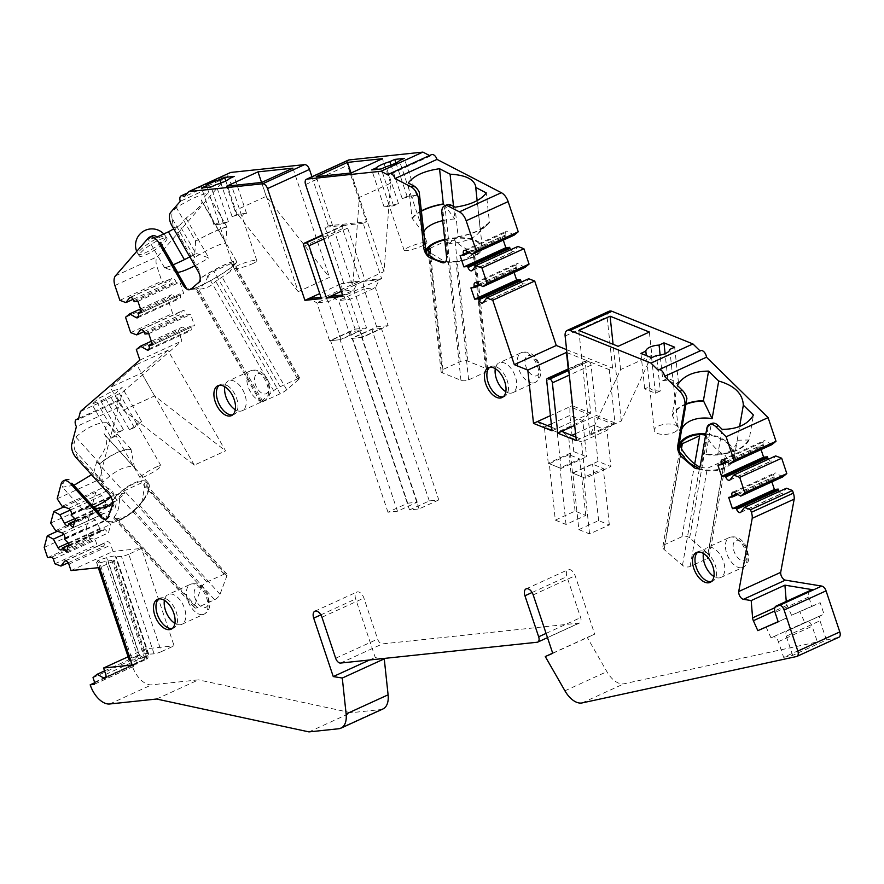 <?xml version="1.0" encoding="UTF-8"?>
<svg xmlns="http://www.w3.org/2000/svg" width="884" height="884" viewBox="0 0 884 884"><rect width="100%" height="100%" fill="white"/><g stroke="black" fill="none" stroke-linecap="round" stroke-linejoin="round"><path stroke-width="0.66" stroke-dasharray="4.42 3.31" d="M707.421 558.566A5.47 3.503 9.9 0 0 709.277 556.467A5.47 3.503 9.9 0 0 708.007 553.649L689.63 537.848A5.47 3.503 9.9 0 0 681.984 536.687L664.713 544.577A5.47 3.503 9.9 0 0 662.856 546.677A5.47 3.503 9.9 0 0 664.127 549.494L682.492 565.296A5.47 3.503 9.9 0 0 690.139 566.456L707.421 558.566L724.582 460.431L726.538 457.768L725.189 455.393C718.537 451.956 712.537 446.011 707.178 437.558C705.023 434.939 702.504 434.353 699.631 435.812M485.902 371.965A5.47 2.309 -6.1 0 0 487.769 369.954A5.47 2.309 -6.1 0 0 486.454 368.65L467.901 361.169A5.47 2.309 -6.1 0 0 460.221 361.611L442.939 369.512A5.47 2.309 -6.1 0 0 441.061 371.523A5.47 2.309 -6.1 0 0 442.387 372.827L460.94 380.297A5.47 2.309 -6.1 0 0 468.619 379.866L485.902 371.965L473.305 254.062L463.625 260.371L456.022 261.951L442.519 261.553M273.653 390.695A5.47 0.729 -29.8 0 1 280.162 386.739L297.444 378.849A5.47 0.729 -29.8 0 1 299.798 378.197A5.47 0.729 -29.8 0 1 299.168 379.037L286.714 389.8A5.47 0.729 -29.8 0 1 280.206 393.745L262.935 401.634A5.47 0.729 -29.8 0 1 260.581 402.286A5.47 0.729 -29.8 0 1 261.211 401.447L273.653 390.695L207.784 275.808L213.906 271.189L233.442 262.482L229.973 271.786L235.387 263.178A27.349 3.669 150.2 0 0 231.718 262.172A27.349 3.669 150.2 0 0 200.867 278.04L200.535 281.609A23.382 3.138 150.2 0 0 192.878 288.228L190.403 289.488M201.408 587.473A5.47 2.221 -42.1 0 1 206.845 582.048L224.127 574.147A5.47 2.221 -42.1 0 1 226.857 574.036A5.47 2.221 -42.1 0 1 226.912 575.827L220.017 594.302A5.47 2.221 -42.1 0 1 214.569 599.728L197.287 607.617A5.47 2.221 -42.1 0 1 194.557 607.739A5.47 2.221 -42.1 0 1 194.502 605.949L201.408 587.473L119.406 496.697L124.368 490.742L141.65 482.841L144.236 482.565L144.91 485.051L141.783 502.477L139.661 505.339L134.313 510.886L127.241 516.079L117.042 518.775L113.848 518.389L114.146 516.996C118.124 512.433 119.87 505.659 119.406 496.697M155.805 467.227A12.033 1.613 -29.8 0 1 160.976 465.791A12.033 1.613 -29.8 0 1 151.341 473.183A12.033 1.613 -29.8 0 1 140.092 477.769A12.033 1.613 -29.8 0 1 144.976 473.316A12.033 1.613 -29.8 0 1 155.805 467.227M252.404 263.763A12.033 1.845 -18.5 0 0 256.835 260.681A12.033 1.845 -18.5 0 0 244.835 262.758A12.033 1.845 -18.5 0 0 234.006 268.316A12.033 1.845 -18.5 0 0 243.553 267.023A12.033 1.845 -18.5 0 0 252.404 263.763M422.519 245.763A12.033 1.845 -18.5 0 0 426.961 242.68A12.033 1.845 -18.5 0 0 414.961 244.746A12.033 1.845 -18.5 0 0 404.132 250.316A12.033 1.845 -18.5 0 0 410.762 249.818A12.033 1.845 -18.5 0 0 422.519 245.763M674.072 432.387A12.033 5.072 -6.1 0 0 678.194 427.944A12.033 5.072 -6.1 0 0 665.685 424.176A12.033 5.072 -6.1 0 0 654.259 430.497A12.033 5.072 -6.1 0 0 661.497 434.32A12.033 5.072 -6.1 0 0 674.072 432.387M651.851 355.313L620.59 369.589L590.015 435.271L621.286 420.994L651.851 355.313L649.364 332.041M438.796 499.913L419.049 508.93L409.535 509.946L429.281 500.919L438.796 499.913L381.402 328.373L361.655 337.39L352.141 338.395L371.888 329.378L381.402 328.373M429.281 500.919L371.888 329.378M409.535 509.946L352.141 338.395M419.049 508.93L361.655 337.39M407.712 503.206L417.237 502.2L397.48 511.217L387.966 512.223L407.712 503.206L350.318 331.666L359.832 330.649L340.086 339.677L330.572 340.683L350.318 331.666M387.966 512.223L330.572 340.683M397.48 511.217L340.086 339.677M417.237 502.2L359.832 330.649M555.318 520.124L575.075 511.107L585.772 515.416L566.025 524.444L555.318 520.124L549.296 463.702L569.042 454.685L579.738 458.995L560.003 468.012L549.296 463.702L561.108 468.454L586.611 456.807L573.771 451.625L548.268 463.282L549.307 463.702M566.025 524.444L559.992 468.012M585.772 515.416L579.738 458.995M575.075 511.107L569.042 454.685M578.865 529.615L598.612 520.599L609.319 524.908L589.573 533.925L578.865 529.615L572.832 473.194L592.589 464.177L603.286 468.487L583.551 477.504L572.832 473.194M589.573 533.925L583.539 477.504L585.363 478.233L610.866 466.586L598.026 461.404L572.523 473.062L583.551 477.504M609.319 524.908L603.286 468.487M598.612 520.599L592.589 464.177M140.755 252.736A16.409 3.359 -32.7 0 1 159.551 239.686A16.409 3.359 -32.7 0 1 166.91 238.227A16.409 3.359 -32.7 0 1 154.91 249.929A16.409 3.359 -32.7 0 1 139.296 255.973A16.409 3.359 -32.7 0 1 140.755 252.736M177.551 272.195L164.645 267.885A41.029 5.503 150.2 0 0 171.916 265.421L155.915 237.531L148.435 239.63L150.788 236.923A10.94 6.155 65.5 0 1 152.037 235.984M171.916 265.421L174.435 264.272M181.905 260.857L184.391 259.631M157.153 236.967L155.915 237.531M127.241 516.079L120.81 519.14A27.349 11.083 137.9 0 1 105.958 519.03L107.992 518.322L109.815 516.245A23.382 9.47 -42.1 0 1 114.058 504.874L113.008 500.145L112.323 500.454M120.81 519.14A27.349 11.083 137.9 0 0 144.943 497.338A27.349 11.083 137.9 0 0 141.893 481.548A27.349 11.083 137.9 0 0 113.008 500.145M261.211 401.447L196.657 288.88L189.375 289.554A27.349 3.669 150.2 0 0 213.762 278.769A27.349 3.669 150.2 0 0 235.387 263.178M207.784 275.808C205.928 283.079 202.226 287.433 196.657 288.88C195.055 289.3 195.651 289.411 198.458 289.212C205.497 288.902 211.254 286.272 215.74 281.322L229.973 271.786M191.077 289.046L192.878 288.228L188.148 289.046A27.349 3.669 150.2 0 0 189.375 289.554M366.54 327.931L355.114 329.146L329.61 340.793L341.025 339.578L366.54 327.931L353.843 289.996L342.428 291.201L341.301 283.731L319.732 293.587M355.114 329.146L342.428 291.201L316.914 302.847L328.34 301.643L353.843 289.996L357.799 281.985L321.411 298.604M341.025 339.578L328.34 301.643L325.345 296.814L320.958 297.267M329.61 340.793L316.914 302.847L308.847 298.549M388.109 325.655L376.683 326.859L351.18 338.506L362.595 337.301L388.109 325.655L375.413 287.709L363.987 288.924L362.871 281.443L341.301 291.3M376.683 326.859L363.987 288.924L338.484 300.571L351.18 338.506M362.595 337.301L349.898 299.356L375.413 287.709L379.369 279.698L342.981 296.317M342.528 294.991L346.904 294.527L349.898 299.356L338.484 300.571L330.417 296.273M429.989 248.327L447.271 240.426L455.017 240.691C461.47 247.1 467.735 250.404 473.835 250.592L475.095 251.365L473.305 254.062M442.387 372.827L429.513 252.338L445.492 261.995M444.762 239.862A27.349 11.536 173.9 0 1 472.045 239.741A27.349 11.536 173.9 0 1 480.41 250.294A27.349 11.536 173.9 0 1 469.526 258.095A27.349 11.536 173.9 0 1 445.967 261.752L444.508 262.592M445.647 261.896L443.514 261.697M573.771 451.625L569.904 415.403L582.744 420.585L586.611 456.807M561.108 468.454L557.229 432.232L582.744 420.585L588.435 414.231L552.047 430.839M548.268 463.282L544.389 427.049L557.229 432.232L555.981 429.049L551.671 427.315M537.428 421.569L544.389 427.049L547.505 425.635M551.307 423.9L569.904 415.403L569.893 406.751L550.423 415.635M598.026 461.404L594.159 425.182L606.999 430.364L610.866 466.586M585.363 478.233L581.495 442.011L606.999 430.364L612.689 424.011L576.313 440.619M575.926 437.094L580.236 438.829L581.495 442.011L568.644 436.829L571.76 435.414M572.523 473.062L568.644 436.829L561.694 431.348M575.561 433.679L594.159 425.182L594.147 416.53L574.677 425.414M682.492 565.296L699.686 467.039L707.311 468.332L724.582 460.431M698.404 468.409A27.349 17.492 9.9 0 0 708.504 470.144A27.349 17.492 9.9 0 0 733.344 454.188A27.349 17.492 9.9 0 0 705.719 434.63M194.303 465.128L136.633 364.573L167.905 350.296L225.564 450.851L194.303 465.128L123.373 410.198L110.279 387.358L136.633 364.573M123.373 410.198L154.634 395.91L225.564 450.851M154.634 395.91L141.539 373.081L110.279 387.358M167.905 350.296L141.539 373.081M96.809 402.01L91.903 404.242L99.085 398.043L103.98 395.8A12.033 1.613 -29.8 0 1 112.279 391.325A12.033 1.613 -29.8 0 1 117.229 389.756L122.125 387.512L114.942 393.723L110.047 395.955A12.033 1.613 -29.8 0 1 96.809 402.01L116.224 435.867L111.318 438.11L91.903 404.242M139.882 360.097L181.839 340.937L178.314 330.384L182.447 327.025L188.856 330.704A3.834 2.155 -114.5 0 0 190.403 330.892A3.834 2.155 -114.5 0 0 191.032 327.179L190.69 326.152L194.491 325.743L190.723 314.472L186.911 314.87L186.568 313.842A3.834 2.155 -114.5 0 0 182.756 310.593A3.834 2.155 -114.5 0 0 182.259 311.002L178.667 315.743L172.645 313.455L167.507 298.085L171.629 294.726L178.049 298.405A3.834 2.155 -114.5 0 0 179.596 298.593A3.834 2.155 -114.5 0 0 180.225 294.88L179.883 293.853L183.684 293.444L179.916 282.162L176.104 282.571L175.761 281.543A3.834 2.155 -114.5 0 0 171.949 278.294A3.834 2.155 -114.5 0 0 171.452 278.703L167.861 283.444L161.838 281.156L156.877 266.338A10.94 6.155 65.5 0 1 157.429 256.647L222.271 182.126L180.303 201.287M80.444 411.469L122.401 392.308L181.839 340.937M298.206 291.654L234.934 210.624L266.195 196.336L329.478 277.377L298.206 291.654L261.664 182.447M234.934 210.624L226.746 186.148M266.195 196.336L261.553 182.458M292.936 168.17L329.478 277.377M352.76 285.886L384.032 271.598L390.606 183.176L359.346 197.452L352.76 285.886L316.229 176.678M359.346 197.452L351.158 172.977M384.032 271.598L351.036 172.988M390.606 183.176L382.418 158.7M620.59 369.589L618.104 346.318M590.015 435.271L578.821 330.483M621.286 420.994L613.087 344.296M184.424 259.708A41.029 5.503 150.2 0 0 195.905 253.609L179.706 225.354L173.772 228.89M179.706 225.354L185.994 218.116C197.309 209.873 202.646 204.204 202.005 201.088L201.32 200.502L207.607 193.276C200.138 194.646 189.717 199.397 176.347 207.552L173.231 211.132L170.767 212.259M164.921 267.642A40.487 5.426 150.2 0 0 173.286 264.747M164.645 267.885L148.435 239.63M189.806 256.846A40.487 5.426 150.2 0 0 196.182 253.365L208.823 257.918L185.994 218.116M194.9 265.73A28.443 3.812 150.2 0 0 208.823 257.918M660.315 390.982L655.42 393.225L644.712 388.905L649.618 386.673A12.033 5.072 -6.1 0 0 649.618 387.082A12.033 5.072 -6.1 0 0 660.315 390.982L656.525 355.467M649.618 386.673L646.292 355.556M662.856 380.628L667.751 378.385L678.459 382.706L673.564 384.938A12.033 5.072 -6.1 0 0 673.553 384.529A12.033 5.072 -6.1 0 0 662.856 380.628L660.127 355.081M673.564 384.938L669.763 349.423M398.485 203.607A12.033 1.845 161.5 0 1 388.938 204.9A12.033 1.845 161.5 0 1 388.971 204.613L384.065 206.845L393.59 205.839L398.485 203.607L386.131 166.689M388.971 204.613L377.17 169.352M402.209 198.568A12.033 1.845 161.5 0 1 411.756 197.265A12.033 1.845 161.5 0 1 411.723 197.552L416.629 195.32L407.104 196.325L402.209 198.568L391.004 165.065M411.723 197.552L399.38 160.645M218.845 222.613L213.95 224.856L223.464 223.851L228.359 221.608A12.033 1.845 161.5 0 1 218.812 222.912A12.033 1.845 161.5 0 1 218.845 222.613L207.055 187.364M232.094 216.569A12.033 1.845 161.5 0 1 241.641 215.265A12.033 1.845 161.5 0 1 241.608 215.563L246.503 213.32L236.989 214.326L232.094 216.569L220.878 183.065M241.608 215.563L229.254 178.645M228.359 221.608L216.005 184.69M111.318 438.11L118.5 431.9L123.406 429.657L103.98 395.8M123.406 429.657A12.033 1.613 150.2 0 0 115.992 435.724A12.033 1.613 150.2 0 0 116.224 435.867M129.462 429.823A12.033 1.613 150.2 0 0 136.876 423.756A12.033 1.613 150.2 0 0 136.644 423.613L141.539 421.381L134.357 427.58L129.462 429.823L110.047 395.955M136.644 423.613L117.229 389.756M521.449 282.051A3.834 2.155 -114.5 0 0 524.599 283.897A3.834 2.155 -114.5 0 0 525.096 283.488L528.687 278.747M470.896 287.908L512.864 268.747L514.09 272.416M480.145 285.024L516.676 268.338L512.864 268.747M524.919 267.465L518.51 263.786A3.834 2.155 -114.5 0 0 516.952 263.598A3.834 2.155 -114.5 0 0 516.333 267.322L516.676 268.338M510.643 249.752A3.834 2.155 -114.5 0 0 513.792 251.597A3.834 2.155 -114.5 0 0 514.289 251.189L517.88 246.448M460.089 255.609L502.057 236.448L503.283 240.117M469.338 252.725L505.869 236.039L502.057 236.448M514.112 235.166L507.703 231.486A3.834 2.155 -114.5 0 0 506.145 231.299A3.834 2.155 -114.5 0 0 505.515 235.011L505.869 236.039M477.139 200.602L480.2 229.199A28.443 12 173.9 0 1 477.537 234.105A28.443 12 173.9 0 1 448.928 243.476L445.006 206.779L443.127 212.403L441.889 212.978M445.006 206.779A10.94 6.155 65.5 0 1 446.939 204.768M445.624 261.686L447.823 256.36L443.127 212.403M425.911 254.26A28.443 12 173.9 0 1 425.613 253.001A28.443 12 173.9 0 1 425.591 252.183M444.707 239.387A28.443 12 173.9 0 1 482.189 246.956A28.443 12 173.9 0 1 445.691 262.228M442.707 220.646A28.443 12 173.9 0 1 454.873 218.989L453.525 206.425M429.536 155.529L430.409 155.982A5.47 3.083 65.5 0 1 431.514 154.634M430.409 155.982L388.441 175.154M363.125 223.287L344.727 225.232A3.282 1.845 65.5 0 1 347.655 228.105L365.158 280.405L381.645 278.659L363.125 223.287L366.418 221.785L347.545 165.385A5.47 3.083 65.5 0 1 348.44 160.07M381.645 278.659L379.369 279.698L362.871 281.443L365.158 280.405M325.058 227.321L343.589 282.692L360.086 280.946L342.583 228.647A3.282 1.845 65.5 0 1 343.125 225.464A3.282 1.845 65.5 0 1 343.456 225.365L325.058 227.321L328.351 225.807L366.418 221.785M360.086 280.946L357.799 281.985L341.301 283.731L343.589 282.692M311.93 176.745L328.351 225.807M222.271 182.126A5.47 3.083 65.5 0 1 223.122 176.678A5.47 3.083 65.5 0 1 226.216 177.596L230.691 172.446M226.216 177.596L184.248 196.756M201.32 200.502L225.818 243.233A28.443 3.812 150.2 0 0 194.546 257.509L172.026 218.237L173.01 224.834L171.772 225.398M172.026 218.237A10.94 6.155 65.5 0 1 173.231 211.132M200.171 277.598L199.497 271.023L173.01 224.834M187.198 289.587A28.443 3.812 150.2 0 0 187.253 289.742A28.443 3.812 150.2 0 0 213.829 278.891A28.443 3.812 150.2 0 0 236.614 261.432A28.443 3.812 150.2 0 0 200.469 278.117M200.867 278.04L200.193 278.349M779.224 491.526A3.834 2.155 -114.5 0 0 782.373 493.36A3.834 2.155 -114.5 0 0 782.87 492.952L786.462 488.222M728.67 497.383L770.638 478.211L771.865 481.879M737.919 494.499L774.439 477.813L770.638 478.211M782.683 476.94L776.274 473.26A3.834 2.155 -114.5 0 0 774.727 473.073A3.834 2.155 -114.5 0 0 774.097 476.785L774.439 477.813M768.417 459.227A3.834 2.155 -114.5 0 0 771.566 461.061A3.834 2.155 -114.5 0 0 772.064 460.652L775.655 455.923M717.863 465.083L759.831 445.912L761.058 449.58M727.112 462.188L763.632 445.514L759.831 445.912M771.876 444.641L765.467 440.961A3.834 2.155 -114.5 0 0 763.92 440.773A3.834 2.155 -114.5 0 0 763.29 444.486L763.632 445.514M722.173 429.37L717.819 454.254L705.929 454.509L711.322 423.69L706.802 428.431M698.327 468.454L701.587 464.785L708.04 427.867M697.951 469.017A28.443 18.188 9.9 0 0 734.295 457.227A28.443 18.188 9.9 0 0 705.841 433.933M679.089 444.674A28.443 18.188 9.9 0 0 678.249 447.426A28.443 18.188 9.9 0 0 678.382 452.177M681.84 428.928A28.443 18.188 9.9 0 0 681 431.679A28.443 18.188 9.9 0 0 680.846 432.939L686.901 398.341M705.929 454.509A28.443 18.188 9.9 0 0 721.974 454.21A28.443 18.188 9.9 0 0 737.046 441.492A28.443 18.188 9.9 0 0 737.201 440.232L739.599 426.508M700.062 350.926L658.171 370.164M609.286 369.689L588.6 361.346A3.282 1.845 65.5 0 1 591.053 365.169L596.435 415.48L614.977 422.961L609.286 369.689L612.579 368.186L607.098 316.892A8.752 4.928 65.5 0 1 609.164 311.223M614.977 422.961L612.689 424.011L594.147 416.53L596.435 415.48M568.246 368.915L572.169 405.701L590.722 413.182L585.341 362.871A3.282 1.845 65.5 0 1 586.125 360.749A3.282 1.845 65.5 0 1 587.175 360.771L568.677 369.225M590.722 413.182L588.435 414.231L569.893 406.751L572.169 405.701M119.87 300.317L161.838 281.156M133.141 299.3L167.861 283.444M134.147 301.731L176.104 282.571M137.948 301.333L179.916 282.162M141.727 312.616L183.684 293.444M141.329 311.455L179.883 293.853M140.49 308.947L171.629 294.726M125.539 317.245L167.507 298.085M130.688 332.616L172.645 313.455M143.948 331.599L178.667 315.743M144.954 334.041L186.911 314.87M148.755 333.633L190.723 314.472M152.534 344.915L194.491 325.743M152.147 343.754L190.69 326.152M151.308 341.246L182.447 327.025M136.346 349.545L178.314 330.384M57.173 498.742L99.141 479.57L118.368 407.436A5.47 3.083 65.5 0 1 118.423 400.275A5.47 3.083 65.5 0 1 120.257 400.353L122.401 392.308M120.257 400.353L78.3 419.513M118.368 407.436L76.411 426.596M65.924 479.758A10.94 6.155 65.5 0 0 63.56 482.94L62.432 487.172L73.969 485.294M93.815 507.272L82.577 509.471A41.029 16.619 137.9 0 0 113.837 495.195L93.693 472.885L91.538 474.719M93.693 472.885L96.71 461.581C106.135 449.868 108.865 440.95 104.92 434.851L104.047 434.055L107.063 422.751C98.058 422.198 87.638 426.961 75.792 437.027L74.311 442.619L71.836 443.746M112.113 499.637L110.257 493.515L77.328 457.061L75.239 451.05A10.94 6.155 65.5 0 1 74.311 442.619M105.119 519.737A28.443 11.525 137.9 0 0 105.793 520.698A28.443 11.525 137.9 0 0 134.633 510.178A28.443 11.525 137.9 0 0 148.015 482.553A28.443 11.525 137.9 0 0 112.478 500.046M112.666 503.073A28.443 11.525 137.9 0 0 125.086 492.996L96.71 461.581M134.512 467.769L130.998 449.249A41.029 16.619 137.9 0 0 99.737 463.525L103.24 482.056A28.443 11.525 137.9 0 1 134.512 467.769L104.047 434.055M103.24 482.056L75.239 451.05M62.134 506.289L104.102 487.128L99.141 479.57M71.118 515.096L113.086 495.935L113.296 495.162A3.834 2.155 -114.5 0 0 110.401 489.294L104.102 487.128M75.273 519.162L117.229 500.001L113.086 495.935M73.007 527.66L114.964 508.499L117.229 500.001M74.808 520.875L110.82 504.433L114.964 508.499M70.289 510.035L101.837 495.626L106.445 504.134A3.834 2.155 -114.5 0 0 109.793 506.311A3.834 2.155 -114.5 0 0 110.61 505.206L110.82 504.433M63.869 506.886L95.737 492.333L101.837 495.626M50.686 523.074L92.654 503.913L95.737 492.333M55.648 530.621L97.616 511.46L92.654 503.913M64.631 539.428L106.599 520.267L106.809 519.494A3.834 2.155 -114.5 0 0 103.903 513.626L97.616 511.46M68.786 543.494L110.743 524.334L106.599 520.267M66.521 551.992L108.478 532.831L110.743 524.334M68.322 545.207L104.334 528.765L108.478 532.831M63.803 534.367L95.35 519.958L99.947 528.466A3.834 2.155 -114.5 0 0 103.295 530.654A3.834 2.155 -114.5 0 0 104.124 529.538L104.334 528.765M57.383 531.218L89.251 516.665L95.35 519.958M44.2 547.406L86.168 528.245L89.251 516.665M47.626 557.66L89.593 538.5L86.168 528.245M54.93 563.793L96.897 544.621L95.361 540.014A2.188 1.227 -114.5 0 0 93.406 538.091L89.593 538.5M68.201 562.765L102.92 546.909L96.897 544.621M71.007 570.589L112.964 551.417L110.82 545.008A3.834 2.155 -114.5 0 0 107.008 541.759A3.834 2.155 -114.5 0 0 106.511 542.168L102.92 546.909M172.281 628.491A16.409 9.238 -114.5 0 0 173.595 628.082A16.409 9.238 -114.5 0 0 177.408 622.038A16.409 9.238 -114.5 0 0 167.021 599.297A16.409 9.238 -114.5 0 0 159.949 598.225A16.409 9.238 -114.5 0 0 158.788 598.954M711.288 581.628A16.409 9.238 -114.5 0 0 712.603 581.23A16.409 9.238 -114.5 0 0 716.416 575.186A16.409 9.238 -114.5 0 0 706.029 552.445A16.409 9.238 -114.5 0 0 698.968 551.373A16.409 9.238 -114.5 0 0 697.808 552.102M766.052 626.889L770.981 637.872L806.716 621.596A5.47 3.083 65.5 0 1 812.131 626.248L817.38 641.939L623.982 683.785A21.879 12.31 65.5 0 1 606.888 671.652L587.252 637.397L594.711 634.171L575.153 575.727A7.116 4 -114.5 0 0 568.081 569.694A7.116 4 -114.5 0 0 566.909 576.6L580.633 617.607A5.47 3.083 65.5 0 1 579.727 622.922A5.47 3.083 65.5 0 1 579.175 623.076L382.518 643.884A5.47 3.083 65.5 0 1 377.634 639.099L363.91 598.081A7.116 4 -114.5 0 0 356.838 592.048A7.116 4 -114.5 0 0 355.666 598.954L375.225 657.398L382.584 658.602M809.821 590.667A6.564 3.691 -114.5 0 0 808.783 597.02L811.932 606.435L791.567 615.242L799.788 611.485L804.716 622.458M791.567 615.242L787.103 605.308A5.47 3.083 65.5 0 1 786.351 602.479L786.263 601.429M129.186 660.016A10.94 1.669 -18.5 0 1 129.252 659.674L131.429 657.486L139.241 655.11A10.94 1.669 -18.5 0 1 148.291 653.817A10.94 1.669 -18.5 0 1 148.18 654.204L154.07 653.851A5.47 0.84 -18.5 0 0 161.352 651.641L128.755 554.224L141.517 548.4L112.964 551.417M128.755 554.224A5.47 0.84 161.5 0 1 121.473 556.434L115.594 556.798A10.94 1.669 161.5 0 0 115.694 556.412A10.94 1.669 161.5 0 0 106.655 557.693L98.831 560.069L96.654 562.257A10.94 1.669 161.5 0 0 96.588 562.6A10.94 1.669 161.5 0 0 105.848 561.252L113.24 560.202A5.47 0.84 161.5 0 1 114.323 560.334A5.47 0.84 161.5 0 1 112.301 561.738L99.549 567.561M132.147 664.978L144.899 659.155A5.47 0.84 -18.5 0 0 146.91 657.751A5.47 0.84 -18.5 0 0 145.838 657.608L113.24 560.202M161.352 651.641L174.104 645.817L141.517 548.4M128.103 656.801L145.562 648.834L174.104 645.817M130.6 660.359A10.94 1.669 -18.5 0 0 138.434 658.657L145.838 657.608M104.555 670.868L139.12 655.088L145.528 658.768A3.834 2.155 -114.5 0 0 147.076 658.956A3.834 2.155 -114.5 0 0 147.705 655.243L145.562 648.834M93.019 677.619L134.987 658.447L139.12 655.088M94.698 682.746L132.136 665.652L135.948 665.243A2.188 1.227 -114.5 0 0 136.169 665.188A2.188 1.227 -114.5 0 0 136.523 663.055L134.987 658.447M156.556 699.023L198.524 679.862L151.683 684.813A21.879 12.31 65.5 0 1 132.136 665.652M308.969 731.897L350.937 712.736L198.524 679.862M382.916 708.979A21.879 12.31 65.5 0 1 380.684 709.587L350.937 712.736M369.567 659.983L375.225 657.398M552.743 653.331L594.711 634.171M552.688 653.177L587.252 637.397M582.015 702.946L623.982 683.785M770.981 637.872L772.981 636.999A5.47 3.083 65.5 0 1 778.395 641.662L783.644 657.342L817.38 641.939M783.644 657.342L792.694 655.387L826.429 639.983L819.998 620.778A5.47 3.083 65.5 0 1 820.904 615.463A5.47 3.083 65.5 0 1 820.938 615.452L823.999 614.137L820.164 602.678L799.788 611.485M796.539 656.525L838.507 637.364L826.429 639.983M503.195 396.85A16.409 9.238 -114.5 0 0 504.499 396.452A16.409 9.238 -114.5 0 0 508.322 390.408A16.409 9.238 -114.5 0 0 497.935 367.667A16.409 9.238 -114.5 0 0 490.863 366.595A16.409 9.238 -114.5 0 0 489.703 367.313M566.898 352.606L587.175 360.771M566.589 349.644L612.579 368.186M232.691 414.861A16.409 9.238 -114.5 0 0 234.006 414.463A16.409 9.238 -114.5 0 0 237.818 408.419A16.409 9.238 -114.5 0 0 227.431 385.678A16.409 9.238 -114.5 0 0 220.37 384.606A16.409 9.238 -114.5 0 0 219.21 385.325M644.712 388.905L640.922 353.39M655.42 393.225L651.619 357.711M678.459 382.706L674.658 347.191M667.751 378.385L665.111 353.677M384.065 206.845L371.722 169.938M393.59 205.839L381.236 168.932M416.629 195.32L404.275 158.402M407.104 196.325L395.944 162.965M246.503 213.32L234.149 176.413M236.989 214.326L225.829 180.977M213.95 224.856L201.596 187.938M223.464 223.851L211.11 186.933M141.539 421.381L122.125 387.512M134.357 427.58L114.942 393.723M118.5 431.9L99.085 398.043M225.818 243.233L226.868 226.845L207.607 193.276M226.868 226.845A41.029 5.503 150.2 0 0 195.596 241.133L176.347 207.552M195.596 241.133L194.546 257.509M423.602 233.266L412.043 218.226L408.275 183.01M412.043 218.226A41.029 17.304 173.9 0 1 421.215 210.956M443.724 204.105L454.873 218.989M480.2 229.199L489.438 222.536L486.277 192.911M489.438 222.536A41.029 17.304 173.9 0 1 458.177 236.824L455.006 207.188M458.177 236.824L448.928 243.476M489.029 222.37A40.487 17.072 173.9 0 1 487.217 224.47A40.487 17.072 173.9 0 1 457.757 236.658M412.452 218.392A40.487 17.072 173.9 0 1 421.248 211.276M226.591 227.089A40.487 5.426 150.2 0 0 195.32 241.365M680.846 432.939L672.138 414.961L677.321 385.38M686.227 403.8A41.029 26.233 9.9 0 0 672.138 414.961M737.201 440.232L749.091 439.978L753.444 415.082M717.819 454.254A41.029 26.233 9.9 0 0 749.091 439.978M717.41 453.901A40.487 25.89 9.9 0 0 729.046 452.553A40.487 25.89 9.9 0 0 748.682 439.624M686.15 404.275A40.487 25.89 9.9 0 0 672.558 415.314M82.577 509.471L62.432 487.172M113.837 495.195L125.086 492.996M130.998 449.249L107.063 422.751M99.737 463.525L75.792 437.027M130.843 449.658A40.487 16.398 137.9 0 0 99.583 463.934M82.731 509.062A40.487 16.398 137.9 0 0 84.72 509.073A40.487 16.398 137.9 0 0 93.605 507.04M111.064 497.073A40.487 16.398 137.9 0 0 113.992 494.775M177.408 622.038L176.612 624.325L174.745 623.253A16.409 9.238 -114.5 0 0 180.148 624.778A16.409 9.238 -114.5 0 0 181.817 624.325A16.409 9.238 -114.5 0 0 183.397 605.562A16.409 9.238 -114.5 0 0 168.181 594.468A16.409 9.238 -114.5 0 0 164.369 600.512L164.767 598.402L167.021 599.297M716.416 575.186L716.007 577.296L713.764 576.401A16.409 9.238 -114.5 0 0 719.156 577.926A16.409 9.238 -114.5 0 0 720.825 577.473A16.409 9.238 -114.5 0 0 722.405 558.71A16.409 9.238 -114.5 0 0 707.189 547.616A16.409 9.238 -114.5 0 0 703.377 553.66L703.786 551.55L706.029 552.445M792.694 655.387L786.263 636.193A5.47 3.083 65.5 0 1 787.169 630.878A5.47 3.083 65.5 0 1 787.202 630.856L790.263 629.541L786.428 618.082L778.196 621.839M786.428 618.082L778.141 621.662M811.932 606.435L820.164 602.678M790.263 629.541L823.999 614.137M508.322 390.408L507.526 392.695L505.659 391.623A16.409 9.238 -114.5 0 0 511.051 393.148A16.409 9.238 -114.5 0 0 512.731 392.695A16.409 9.238 -114.5 0 0 514.311 373.932A16.409 9.238 -114.5 0 0 499.095 362.838A16.409 9.238 -114.5 0 0 495.272 368.882L496.068 366.595L497.935 367.667M237.818 408.419L237.023 410.706L235.166 409.623A16.409 9.238 -114.5 0 0 240.558 411.159A16.409 9.238 -114.5 0 0 242.227 410.706A16.409 9.238 -114.5 0 0 243.807 391.932A16.409 9.238 -114.5 0 0 228.591 380.849A16.409 9.238 -114.5 0 0 224.779 386.894L225.188 384.772L227.431 385.678M139.595 250.934A16.409 3.359 -32.7 0 1 154.368 239.929A16.409 3.359 -32.7 0 1 165.75 236.426A16.409 3.359 -32.7 0 1 164.28 239.663A16.409 3.359 -32.7 0 1 149.507 250.669A16.409 3.359 -32.7 0 1 138.136 254.172A16.409 3.359 -32.7 0 1 139.595 250.934M214.569 599.728L134.313 510.886M197.287 607.617L117.042 518.775M220.017 594.302L139.661 505.339M194.502 605.949L114.146 516.996M226.912 575.827L144.91 485.051M224.127 574.147L141.65 482.841M206.845 582.048L124.368 490.742M262.935 401.634L198.458 289.212M280.206 393.745L215.74 281.322M286.714 389.8L222.171 277.222M299.168 379.037L233.288 264.161M297.444 378.849L231.188 263.299M280.162 386.739L213.906 271.189M442.939 369.512L430.508 253.233M460.221 361.611L447.271 240.426M467.901 361.169L455.017 240.691M486.454 368.65L473.835 250.592M468.619 379.866L456.022 261.951M460.94 380.297L448.321 262.239M664.127 549.494L681.674 449.205M664.713 544.577L681.454 448.873M681.984 536.687L694.702 463.989M689.63 537.848L707.178 437.558M708.007 553.649L725.189 455.393M690.139 566.456L707.311 468.332M115.472 275.819L157.429 256.647M150.788 236.923L148.324 238.05M483.139 302.648L525.096 283.488M478.995 284.361L516.333 267.322M476.542 282.957L518.51 263.786M472.332 270.349L514.289 251.189M468.188 252.062L505.515 235.011M465.735 250.658L507.703 231.486M447.823 256.36L446.586 256.924M305.577 184.557L347.545 165.385M347.655 228.105L323.798 239M344.727 225.232L322.572 235.354M343.456 225.365L322.45 234.967M342.583 228.647L303.908 246.304M199.497 271.023L198.259 271.587M200.535 281.609L198.734 282.427M740.903 512.123L782.87 492.952M736.77 493.836L774.097 476.785M734.317 492.421L776.274 473.26M730.096 479.824L772.064 460.652M725.963 461.536L763.29 444.486M723.51 460.122L765.467 440.961M701.587 464.785L700.338 465.349M565.13 336.053L607.098 316.892M591.053 365.169L569.307 375.103M588.6 361.346L568.799 370.385M585.341 362.871L546.677 380.529M114.92 285.499L156.877 266.338M130.622 297.356L171.452 278.703M133.804 300.715L175.761 281.543M138.258 314.041L180.225 294.88M138.501 316.461L178.049 298.405M141.429 329.655L182.259 311.002M144.611 333.014L186.568 313.842M149.065 346.34L191.032 327.179M149.308 348.76L188.856 330.704M63.56 482.94L61.084 484.067M77.328 457.061L76.09 457.625M110.257 493.515L109.019 494.079M114.058 504.874L112.268 505.703M109.815 516.245L108.014 517.063M68.433 508.466L110.401 489.294M71.328 514.322L113.296 495.162M68.654 524.367L110.61 505.206M74.72 518.621L106.445 504.134M61.946 532.798L103.903 513.626M64.841 538.665L106.809 519.494M62.167 548.699L104.124 529.538M68.234 542.953L99.947 528.466M51.438 557.263L93.406 538.091M53.394 559.174L95.361 540.014M65.681 560.821L106.511 542.168M68.853 564.18L110.82 545.008M787.103 605.308L774.671 610.988M786.351 602.479L774.76 607.761M144.899 659.155L112.301 561.738M105.737 674.404L147.705 655.243M105.981 676.824L145.528 658.768M94.566 682.227L136.523 663.055M94.4 684.227L135.948 665.243M109.727 703.984L151.683 684.813M338.727 728.747L380.684 709.587M320.859 614.855L355.666 598.954M321.953 617.253L363.91 598.081M335.666 658.26L377.634 639.099M340.561 663.055L382.518 643.884M537.207 642.237L579.175 623.076M546.069 633.397L580.633 617.607M532.102 592.501L566.909 576.6M533.196 594.899L575.153 575.727M564.931 690.813L606.888 671.652M772.981 636.999L806.716 621.596M778.395 641.662L812.131 626.248M808.783 597.02L775.047 612.424M154.07 653.851L121.473 556.434M148.799 654.414L116.202 556.997M148.18 654.204L115.594 556.798M139.241 655.11L106.655 557.693M131.429 657.486L98.831 560.069M130.268 658.016L97.671 560.611M129.252 659.674L96.654 562.257M138.434 658.657L105.848 561.252M140.567 658.171L107.981 560.754M786.263 636.193L819.998 620.778M787.202 630.856L820.938 615.452M202.359 614.634A16.409 9.238 -114.5 0 0 204.038 614.181A16.409 9.238 -114.5 0 0 205.618 595.418A16.409 9.238 -114.5 0 0 190.403 584.324A16.409 9.238 -114.5 0 0 188.226 601.684A16.409 9.238 -114.5 0 0 202.359 614.634M741.378 567.782A16.409 9.238 -114.5 0 0 743.046 567.329A16.409 9.238 -114.5 0 0 744.626 548.555A16.409 9.238 -114.5 0 0 729.411 537.472A16.409 9.238 -114.5 0 0 727.234 554.832A16.409 9.238 -114.5 0 0 741.378 567.782M533.273 382.993A16.409 9.238 -114.5 0 0 534.942 382.551A16.409 9.238 -114.5 0 0 536.522 363.777A16.409 9.238 -114.5 0 0 521.306 352.683A16.409 9.238 -114.5 0 0 519.129 370.053A16.409 9.238 -114.5 0 0 533.273 382.993M262.78 401.004A16.409 9.238 -114.5 0 0 264.449 400.551A16.409 9.238 -114.5 0 0 266.029 381.789A16.409 9.238 -114.5 0 0 250.813 370.694A16.409 9.238 -114.5 0 0 248.636 388.054A16.409 9.238 -114.5 0 0 262.78 401.004M204.757 607.628A10.94 6.155 -114.5 0 0 205.11 591.661A10.94 6.155 -114.5 0 0 194.126 592.832A10.94 6.155 -114.5 0 0 204.757 607.628M743.775 560.776A10.94 6.155 -114.5 0 0 744.118 544.809A10.94 6.155 -114.5 0 0 733.134 545.969A10.94 6.155 -114.5 0 0 743.775 560.776M535.671 375.987A10.94 6.155 -114.5 0 0 536.013 360.031A10.94 6.155 -114.5 0 0 525.03 361.191A10.94 6.155 -114.5 0 0 535.671 375.987M265.178 393.999A10.94 6.155 -114.5 0 0 265.52 378.043A10.94 6.155 -114.5 0 0 254.537 379.203A10.94 6.155 -114.5 0 0 265.178 393.999M166.91 238.227L165.75 236.426A16.409 16.409 0 0 0 163.783 233.94M139.296 255.973L138.136 254.172A16.409 16.409 0 0 1 136.711 251.41M194.557 607.739L113.848 518.389M226.857 574.036L144.236 482.565M141.816 502.499L144.943 497.338M260.581 402.286L195.74 289.234M299.798 378.197L233.442 262.482M441.061 371.523L428.088 250.117M487.769 369.954L475.095 251.365M463.625 260.371L469.526 258.095M662.856 546.677L680.547 445.536M709.277 556.467L726.538 457.768M678.194 427.944L673.553 384.529M654.259 430.497L649.618 387.082M426.961 242.68L411.756 197.265M404.132 250.316L388.938 204.9M256.835 260.681L241.641 215.265M234.006 268.316L218.812 222.912M160.976 465.791L136.876 423.756M140.092 477.769L115.992 435.724M482.631 303.057L524.599 283.897M474.995 282.769L516.952 263.598M471.824 270.758L513.792 251.597M464.188 250.459L506.145 231.299M482.189 246.956L475.714 186.325M425.613 253.001L419.756 198.182M343.125 225.464L322.428 234.912M223.122 176.678L187.596 192.911M236.614 261.432L202.005 201.088M187.253 289.742L186.447 288.328M740.405 512.532L782.373 493.36M732.759 492.233L774.727 473.073M729.598 480.233L771.566 461.061M721.952 459.934L763.92 440.773M734.295 457.227L737.046 441.492M678.249 447.426L681 431.679M586.125 360.749L568.622 368.738M129.992 297.466L171.949 278.294M137.628 317.754L179.596 298.593M140.799 329.765L182.756 310.593M148.435 350.064L190.403 330.892M118.423 400.275L78.577 418.475M148.015 482.553L104.92 434.851M105.793 520.698L103.096 517.715M107.992 518.311L106.29 519.085M67.825 525.483L109.793 506.311M61.339 549.815L103.295 530.654M65.051 560.931L107.008 541.759M159.949 598.225L157.485 599.352M173.595 628.082L171.12 629.209M698.968 551.373L696.493 552.5M712.603 581.23L710.128 582.357M105.108 678.127L147.076 658.956M94.201 684.349L136.169 665.188M314.87 611.22L356.838 592.048M547.494 637.64L579.727 622.922M526.113 588.866L568.081 569.694M490.863 366.595L488.399 367.722M504.499 396.452L502.035 397.579M220.37 384.606L217.895 385.733M234.006 414.463L231.531 415.591M477.537 234.105L487.217 224.47M721.974 454.21L729.046 452.553M98.654 508.411L84.72 509.073M148.158 654.326L115.561 556.909M148.291 653.817L115.694 556.412M98.29 567.694L96.588 562.6M146.91 657.751L114.323 560.334M787.169 630.878L820.904 615.463M181.817 624.325L204.038 614.181C207.607 612.391 209.552 609.142 209.873 604.446L207.674 594.17C203.154 585.517 197.397 582.247 190.403 584.324L168.181 594.468M720.825 577.473L743.046 567.329C746.615 565.528 748.56 562.29 748.881 557.594L746.682 547.307C742.173 538.665 736.405 535.384 729.411 537.472L707.189 547.616M512.731 392.695L534.942 382.551C538.522 380.75 540.467 377.512 540.787 372.816L538.577 362.528C534.069 353.887 528.312 350.605 521.306 352.683L499.095 362.838M242.227 410.706L264.449 400.551C268.018 398.761 269.963 395.513 270.283 390.827L268.084 380.54C263.576 371.899 257.808 368.617 250.813 370.694L228.591 380.849"/><path stroke-width="1.33" d="M229.862 416.044A16.409 9.238 -114.5 0 0 231.531 415.591A16.409 9.238 -114.5 0 0 233.111 396.828A16.409 9.238 -114.5 0 0 217.895 385.733A16.409 9.238 -114.5 0 0 215.718 403.093A16.409 9.238 -114.5 0 0 229.862 416.044M500.355 398.032A16.409 9.238 -114.5 0 0 502.035 397.579A16.409 9.238 -114.5 0 0 503.615 378.816A16.409 9.238 -114.5 0 0 488.399 367.722A16.409 9.238 -114.5 0 0 486.222 385.081A16.409 9.238 -114.5 0 0 500.355 398.032M708.46 582.81A16.409 9.238 -114.5 0 0 710.128 582.357A16.409 9.238 -114.5 0 0 711.708 563.594A16.409 9.238 -114.5 0 0 696.493 552.5A16.409 9.238 -114.5 0 0 694.316 569.86A16.409 9.238 -114.5 0 0 708.46 582.81M169.452 629.662A16.409 9.238 -114.5 0 0 171.12 629.209A16.409 9.238 -114.5 0 0 172.7 610.446A16.409 9.238 -114.5 0 0 157.485 599.352A16.409 9.238 -114.5 0 0 155.308 616.712A16.409 9.238 -114.5 0 0 169.452 629.662M786.263 601.429L784.915 585.164L812.949 589.75L779.787 605.253A5.47 3.083 65.5 0 1 784.097 610.015L797.832 651.088A5.47 3.083 65.5 0 1 796.937 656.403A5.47 3.083 65.5 0 1 796.539 656.525L582.015 702.946A21.879 12.31 -114.5 0 1 564.931 690.813L545.284 656.558L552.743 653.331L533.196 594.899A7.116 4 -114.5 0 0 526.113 588.866A7.116 4 -114.5 0 0 524.941 595.772L538.665 636.778A5.47 3.083 65.5 0 1 537.77 642.093A5.47 3.083 65.5 0 1 537.207 642.237L340.561 663.055A5.47 3.083 65.5 0 1 335.666 658.26L321.953 617.253A7.116 4 -114.5 0 0 314.87 611.22A7.116 4 -114.5 0 0 313.698 618.126L333.257 676.569L342.285 678.039L346.13 713.996A21.879 12.31 65.5 0 1 340.959 728.151A21.879 12.31 65.5 0 1 338.727 728.747L308.969 731.897L156.556 699.023L109.727 703.984A21.879 12.31 65.5 0 1 90.179 684.813L93.98 684.415A2.188 1.227 -114.5 0 0 94.201 684.349A2.188 1.227 -114.5 0 0 94.566 682.227L93.019 677.619L97.152 674.26L103.561 677.94A3.834 2.155 -114.5 0 0 105.108 678.127A3.834 2.155 -114.5 0 0 105.737 674.404L103.594 667.995L132.147 664.978L99.549 567.561L71.007 570.589L68.853 564.18A3.834 2.155 -114.5 0 0 65.051 560.931A3.834 2.155 -114.5 0 0 64.543 561.34L60.952 566.08L54.93 563.793L53.394 559.174A2.188 1.227 -114.5 0 0 51.438 557.263L47.626 557.66L44.2 547.406L47.283 535.826L53.383 539.118L57.99 547.638A3.834 2.155 -114.5 0 0 61.339 549.815A3.834 2.155 -114.5 0 0 62.167 548.699L62.366 547.936L66.521 551.992L68.786 543.494L64.631 539.428L64.841 538.665A3.834 2.155 -114.5 0 0 61.946 532.798L55.648 530.621L50.686 523.074L53.78 511.493L59.869 514.786L64.477 523.295A3.834 2.155 -114.5 0 0 67.825 525.483A3.834 2.155 -114.5 0 0 68.654 524.367L68.853 523.593L73.007 527.66L75.273 519.162L71.118 515.096L71.328 514.322A3.834 2.155 -114.5 0 0 68.433 508.466L62.134 506.289L57.173 498.742L61.084 484.067A10.94 6.155 -114.5 0 1 63.449 480.885A10.94 6.155 -114.5 0 1 70.654 483.736L100.533 516.808A8.752 4.928 -114.5 0 0 104.754 519.339L105.273 519.339A8.752 4.928 -114.5 0 0 106.29 519.085A8.752 4.928 -114.5 0 0 108.014 517.063L112.268 505.703A8.752 4.928 -114.5 0 0 112.323 500.454L112.113 499.637A8.752 4.928 -114.5 0 0 109.019 494.079L76.09 457.625A10.94 6.155 -114.5 0 1 71.836 443.746L76.411 426.596A5.47 3.083 -114.5 0 1 76.466 419.436A5.47 3.083 -114.5 0 1 78.3 419.513L80.444 411.469L139.882 360.097L136.346 349.545L140.479 346.185L146.888 349.865A3.834 2.155 -114.5 0 0 148.435 350.064A3.834 2.155 -114.5 0 0 149.065 346.34L148.722 345.312L152.534 344.915L148.755 333.633L144.954 334.041L144.611 333.014A3.834 2.155 -114.5 0 0 140.799 329.765A3.834 2.155 -114.5 0 0 140.291 330.174L136.7 334.903L130.688 332.616L125.539 317.245L129.672 313.886L136.081 317.566A3.834 2.155 -114.5 0 0 137.628 317.754A3.834 2.155 -114.5 0 0 138.258 314.041L137.915 313.013L141.727 312.616L137.948 301.333L134.147 301.731L133.804 300.715A3.834 2.155 -114.5 0 0 129.992 297.466A3.834 2.155 -114.5 0 0 129.484 297.875L125.893 302.604L119.87 300.317L114.92 285.499A10.94 6.155 65.5 0 1 115.472 275.819L148.324 238.05A10.94 6.155 -114.5 0 1 149.573 237.111A10.94 6.155 -114.5 0 1 158.899 242.923L182.933 284.836A8.752 4.928 -114.5 0 0 186.9 289.068L160.148 242.36L177.551 272.195A28.443 3.812 150.2 0 0 194.9 265.73M779.213 605.153A6.564 3.691 -114.5 0 0 777.887 605.297L776.163 606.037A6.564 3.691 -114.5 0 0 776.13 606.059A6.564 3.691 -114.5 0 0 775.047 612.424L778.196 621.839L757.82 630.646L753.367 620.712A5.47 3.083 65.5 0 1 752.604 617.883L751.179 600.567L743.444 599.308L785.401 580.136L821.744 586.081A5.47 3.083 65.5 0 1 826.054 590.855L839.8 631.927A5.47 3.083 65.5 0 1 838.905 637.242L796.937 656.403M711.322 423.69A10.94 6.155 65.5 0 1 711.786 423.425A10.94 6.155 65.5 0 1 718.394 425.657L715.918 426.784L726.129 436.784L734.04 460.442L729.919 463.802L723.51 460.122A3.834 2.155 -114.5 0 0 721.952 459.934A3.834 2.155 -114.5 0 0 721.322 463.658L721.664 464.675L717.863 465.083L721.631 476.365L725.444 475.957L725.786 476.984A3.834 2.155 -114.5 0 0 729.598 480.233A3.834 2.155 -114.5 0 0 730.096 479.824L733.687 475.084L739.709 477.371L744.847 492.742L740.726 496.101L734.317 492.421A3.834 2.155 -114.5 0 0 732.759 492.233A3.834 2.155 -114.5 0 0 732.129 495.957L732.471 496.974L728.67 497.383L732.449 508.665L736.25 508.256L736.593 509.283A3.834 2.155 -114.5 0 0 740.405 512.532A3.834 2.155 -114.5 0 0 740.903 512.123L744.494 507.383L750.516 509.67L751.4 512.3A10.94 6.155 65.5 0 1 752.218 518.311L738.715 591.529A5.47 3.083 -114.5 0 0 743.444 599.308M715.918 426.784A10.94 6.155 -114.5 0 0 709.322 424.552A10.94 6.155 -114.5 0 0 706.802 428.431L700.338 465.349A8.752 4.928 -114.5 0 1 698.327 468.454A8.752 4.928 -114.5 0 1 698.04 468.564L697.553 468.675A8.752 4.928 -114.5 0 1 693.531 467.117L682.227 457.393A8.752 4.928 -114.5 0 1 678.779 452.52L678.967 445.337L686.901 398.341A10.94 6.155 65.5 0 0 682.315 390.286L679.84 391.413A10.94 6.155 -114.5 0 1 684.846 405.215L677.73 445.901A8.752 4.928 -114.5 0 0 678.459 451.724M700.139 351.003A5.47 3.083 65.5 0 1 700.625 350.672A5.47 3.083 65.5 0 1 704.239 352.119A5.47 3.083 65.5 0 1 706.471 357.213L664.514 376.374L679.84 391.413M664.514 376.374A5.47 3.083 -114.5 0 0 662.282 371.291A5.47 3.083 -114.5 0 0 658.657 369.844A5.47 3.083 -114.5 0 0 658.171 370.164L650.978 363.103L692.934 343.942L700.062 350.926M477.139 200.602L475.736 187.452L486.277 192.911C480.797 200.226 470.365 204.989 455.006 207.188L451.061 205.143L448.597 206.27L459.393 211.862A10.94 6.155 65.5 0 1 466.166 220.768L476.277 250.979L472.144 254.338L465.735 250.658A3.834 2.155 -114.5 0 0 464.188 250.459A3.834 2.155 -114.5 0 0 463.559 254.183L463.901 255.211L460.089 255.609L463.868 266.891L467.669 266.482L468.012 267.509A3.834 2.155 -114.5 0 0 471.824 270.758A3.834 2.155 -114.5 0 0 472.332 270.349L475.923 265.609L481.935 267.907L487.084 283.278L482.951 286.637L476.542 282.957A3.834 2.155 -114.5 0 0 474.995 282.769A3.834 2.155 -114.5 0 0 474.365 286.482L474.708 287.51L470.896 287.908L474.675 299.19L478.476 298.792L478.819 299.809A3.834 2.155 -114.5 0 0 482.631 303.057A3.834 2.155 -114.5 0 0 483.139 302.648L486.73 297.919L492.753 300.206L514.311 364.65L527.803 370.098L533.505 423.37L552.047 430.839L546.677 380.529A3.282 1.845 65.5 0 1 547.45 378.407A3.282 1.845 65.5 0 1 548.5 378.44L549.925 379.015A3.282 1.845 65.5 0 1 552.378 382.838L557.76 433.149L576.313 440.619L565.13 336.053A8.752 4.928 65.5 0 1 567.196 330.395A8.752 4.928 65.5 0 1 569.992 330.461L650.978 363.103M448.597 206.27A10.94 6.155 -114.5 0 0 444.475 205.895A10.94 6.155 -114.5 0 0 441.889 212.978L446.586 256.924A8.752 4.928 -114.5 0 1 445.624 261.686L445.282 262.073A8.752 4.928 -114.5 0 1 444.508 262.592A8.752 4.928 -114.5 0 1 441.724 262.515L430.309 257.918A8.752 4.928 -114.5 0 1 426.32 254.426L419.204 192.071L423.602 233.266A28.443 12 173.9 0 1 442.707 220.646M424.994 247.155L423.756 247.73A8.752 4.928 -114.5 0 0 425.856 253.719M423.756 247.73L418.574 199.287A10.94 6.155 -114.5 0 0 411.016 186.833L395.037 178.568A5.47 3.083 -114.5 0 0 389.557 173.794A5.47 3.083 -114.5 0 0 388.441 175.154L380.938 171.264L422.906 152.103L429.536 155.529M187.596 192.911L181.165 195.85A5.47 3.083 -114.5 0 1 184.248 196.756L188.723 191.607L262.625 183.795A5.47 3.083 65.5 0 1 267.52 188.579L304.914 300.35L321.411 298.604L303.908 246.304A3.282 1.845 65.5 0 1 304.45 243.122A3.282 1.845 65.5 0 1 304.781 243.034L306.052 242.901A3.282 1.845 65.5 0 1 308.98 245.774L326.483 298.063L342.981 296.317L305.577 184.557A5.47 3.083 65.5 0 1 306.483 179.242A5.47 3.083 65.5 0 1 307.035 179.087L380.938 171.264M181.165 195.85A5.47 3.083 -114.5 0 0 180.303 201.287L170.767 212.259A10.94 6.155 -114.5 0 0 171.772 225.398L198.259 271.587A8.752 4.928 -114.5 0 1 200.171 277.598L200.193 278.349A8.752 4.928 -114.5 0 1 198.734 282.427L191.077 289.046A8.752 4.928 -114.5 0 1 190.403 289.488A8.752 4.928 -114.5 0 1 187.463 289.355L186.9 289.068M189.806 256.846A40.487 5.426 150.2 0 1 181.905 260.857L174.435 264.272A40.487 5.426 150.2 0 1 173.286 264.747M184.391 259.631L168.435 231.807L157.153 236.967M319.732 293.587L308.847 298.549L320.958 297.267M341.301 291.3L326.483 298.063M429.513 252.338L428.088 250.117L429.989 248.327L430.508 253.233M441.724 262.515L443.514 261.697A23.382 9.857 173.9 0 1 442.519 261.553A23.382 9.857 173.9 0 1 432.099 257.1L426.994 254.117A27.349 11.536 173.9 0 1 444.762 239.862M547.505 425.635L551.307 423.9M550.423 415.635L537.428 421.569L551.671 427.315M571.76 435.414L575.561 433.679M574.677 425.414L557.76 433.149M694.702 463.989L699.631 435.812L682.349 443.702L680.547 445.536L681.674 449.205C687.023 457.658 693.023 463.603 699.686 467.039M705.719 434.63A27.349 17.492 9.9 0 0 679.453 452.21L684.017 456.575A23.382 14.951 9.9 0 0 695.332 466.299L693.531 467.117M695.332 466.299L698.238 468.365A27.349 17.492 9.9 0 0 698.404 468.409M261.664 182.447L226.746 186.148L258.006 171.861L292.936 168.17L261.664 182.447M261.553 182.458L258.006 171.861M206.491 185.706L201.596 187.938L211.11 186.933L216.005 184.69A12.033 1.845 -18.5 0 0 229.254 178.645L234.149 176.413L224.635 177.419L219.74 179.651A12.033 1.845 -18.5 0 0 206.491 185.706L207.055 187.364M188.723 191.607L230.691 172.446L304.593 164.623A5.47 3.083 65.5 0 1 309.477 169.419L311.93 176.745M351.158 172.977L316.229 176.678L347.489 162.391L382.418 158.7L351.158 172.977M351.036 172.988L347.489 162.391M381.236 168.932L386.131 166.689A12.033 1.845 -18.5 0 0 394.971 163.429A12.033 1.845 -18.5 0 0 399.38 160.645L404.275 158.402L394.761 159.407L389.855 161.65A12.033 1.845 -18.5 0 0 376.617 167.695L371.722 169.938L381.236 168.932M306.483 179.242L348.44 160.07A5.47 3.083 65.5 0 1 349.003 159.927L422.906 152.103M618.104 346.318L578.821 330.483L610.082 316.196L649.364 332.041L618.104 346.318M613.087 344.296L610.082 316.196M656.525 355.467A12.033 5.072 -6.1 0 0 665.641 353.456A12.033 5.072 -6.1 0 0 669.763 349.423L674.658 347.191L663.961 342.87L659.066 345.114A12.033 5.072 -6.1 0 0 645.817 351.158L640.922 353.39L651.619 357.711L656.525 355.467M567.196 330.395L609.164 311.223A8.752 4.928 65.5 0 1 611.96 311.301L692.934 343.942M173.772 228.89L168.435 231.807M646.292 355.556L645.817 351.158M660.127 355.081L659.066 345.114M377.17 169.352L376.617 167.695M391.004 165.065L389.855 161.65M220.878 183.065L219.74 179.651M486.73 297.919L528.687 278.747L534.709 281.035L556.279 345.489L566.589 349.644M492.753 300.206L534.709 281.035M478.476 298.792L520.444 279.62L520.787 280.648A3.834 2.155 -114.5 0 0 521.449 282.051M474.675 299.19L516.643 280.029L520.444 279.62M514.09 272.416L516.643 280.029M474.708 287.51L480.145 285.024M482.951 286.637L524.919 267.465L529.052 264.106L487.084 283.278M481.935 267.907L523.903 248.736L529.052 264.106M475.923 265.609L517.88 246.448L523.903 248.736M467.669 266.482L509.637 247.321L509.98 248.349A3.834 2.155 -114.5 0 0 510.643 249.752M463.868 266.891L505.836 247.719L509.637 247.321M503.283 240.117L505.836 247.719M463.901 255.211L469.338 252.725M472.144 254.338L514.112 235.166L518.245 231.807L476.277 250.979M389.557 173.794L431.514 154.634A5.47 3.083 65.5 0 1 437.005 159.396L501.361 192.701A10.94 6.155 65.5 0 1 508.134 201.607L518.245 231.807M437.005 159.396L395.037 178.568M419.204 192.071A10.94 6.155 65.5 0 0 413.48 185.706L408.275 183.01C413.756 175.695 424.176 170.932 439.547 168.722L450.078 174.181C465.194 174.988 473.747 179.032 475.714 186.325L475.736 187.452M444.475 205.895L446.939 204.768A10.94 6.155 65.5 0 1 451.061 205.143M425.591 252.183A28.443 12 173.9 0 1 444.707 239.387M453.525 206.425L450.078 174.181M426.994 254.117L426.32 254.426M342.528 294.991L330.417 296.273M308.847 298.549L304.914 300.35M188.148 289.046L187.463 289.355M149.573 237.111L152.037 235.984A10.94 6.155 65.5 0 1 157.485 237.21M750.516 509.67L792.484 490.509L793.357 493.139A10.94 6.155 65.5 0 1 794.186 499.14L780.683 572.368A5.47 3.083 -114.5 0 0 785.401 580.136M752.218 518.311L794.186 499.14M744.494 507.383L786.462 488.222L792.484 490.509M736.25 508.256L778.218 489.095L778.561 490.112A3.834 2.155 -114.5 0 0 779.224 491.526M732.449 508.665L774.406 489.493L778.218 489.095M771.865 481.879L774.406 489.493M732.471 496.974L737.919 494.499M740.726 496.101L782.683 476.94L786.815 473.581L744.847 492.742M739.709 477.371L781.677 458.21L786.815 473.581M733.687 475.084L775.655 455.923L781.677 458.21M725.444 475.957L767.411 456.796L767.754 457.813A3.834 2.155 -114.5 0 0 768.417 459.227M721.631 476.365L763.599 457.194L767.411 456.796M761.058 449.58L763.599 457.194M721.664 464.675L727.112 462.188M729.919 463.802L771.876 444.641L776.008 441.282L734.04 460.442M726.129 436.784L768.097 417.624L776.008 441.282M718.394 425.657L722.173 429.37C737.344 429.259 747.765 424.497 753.444 415.082L743.334 405.17C742.715 393.645 734.505 385.601 718.703 381.026L708.581 371.103C693.421 371.214 682.989 375.976 677.321 385.38L682.315 390.286M706.471 357.213L768.097 417.624M705.841 433.933A28.443 18.188 9.9 0 0 679.089 444.674M708.581 371.103L703.41 400.684L712.117 418.662A28.443 18.188 9.9 0 0 681.84 428.928M712.117 418.662L718.703 381.026M739.599 426.508L743.334 405.17M698.238 468.365L697.553 468.675M679.453 452.21L678.779 452.52M575.926 437.094L561.694 431.348M537.428 421.569L533.505 423.37M527.803 370.098L566.478 352.429L568.246 368.915M125.893 302.604L133.141 299.3M137.915 313.013L141.329 311.455M129.672 313.886L140.49 308.947M136.7 334.903L143.948 331.599M148.722 345.312L152.147 343.754M140.479 346.185L151.308 341.246M91.538 474.719L73.969 485.294M104.754 519.339L103.096 517.715M100.533 516.808L101.77 516.245L71.891 483.172L70.654 483.736M112.666 503.073A28.443 11.525 137.9 0 1 98.654 508.411A28.443 11.525 137.9 0 1 93.815 507.272L71.891 483.172M105.958 519.03L105.273 519.339M63.449 480.885L65.924 479.758A10.94 6.155 65.5 0 1 68.875 479.658M68.853 523.593L74.808 520.875M59.869 514.786L70.289 510.035M53.78 511.493L63.869 506.886M62.366 547.936L68.322 545.207M53.383 539.118L63.803 534.367M47.283 535.826L57.383 531.218M60.952 566.08L68.201 562.765M158.788 598.954A16.409 9.238 -114.5 0 0 158.247 616.701A16.409 9.238 -114.5 0 0 171.916 628.535A16.409 9.238 -114.5 0 0 172.281 628.491M697.808 552.102A16.409 9.238 -114.5 0 0 697.255 569.849A16.409 9.238 -114.5 0 0 710.924 581.683A16.409 9.238 -114.5 0 0 711.288 581.628M778.141 621.662L757.82 630.646M784.915 585.164L751.179 600.567M738.715 591.529L780.683 572.368M103.594 667.995L128.103 656.801M98.29 567.694L129.186 660.016A10.94 1.669 -18.5 0 0 130.6 660.359M97.152 674.26L104.555 670.868M90.179 684.813L94.698 682.746M342.285 678.039L384.253 658.878L388.098 694.824A21.879 12.31 65.5 0 1 382.916 708.979L340.959 728.151M382.584 658.602L384.253 658.878M333.257 676.569L369.567 659.983M545.284 656.558L552.688 653.177M489.703 367.313A16.409 9.238 -114.5 0 0 489.15 385.07A16.409 9.238 -114.5 0 0 502.83 396.905A16.409 9.238 -114.5 0 0 503.195 396.85M514.311 364.65L556.279 345.489M219.21 385.325A16.409 9.238 -114.5 0 0 218.657 403.082A16.409 9.238 -114.5 0 0 232.326 414.916A16.409 9.238 -114.5 0 0 232.691 414.861M665.111 353.677L663.961 342.87M395.944 162.965L394.761 159.407M225.829 180.977L224.635 177.419M421.215 210.956A41.029 17.304 173.9 0 1 443.304 203.939L439.547 168.722M443.304 203.939L443.724 204.105A40.487 17.072 173.9 0 0 421.248 211.276M703.41 400.684A41.029 26.233 9.9 0 0 686.227 403.8M703.819 401.038A40.487 25.89 9.9 0 0 686.15 404.275M93.605 507.04A40.487 16.398 137.9 0 0 111.064 497.073M164.391 600.335L164.369 600.512A16.409 9.238 -114.5 0 0 174.745 623.253L174.91 623.353M703.41 553.472L703.377 553.66A16.409 9.238 -114.5 0 0 713.764 576.401L713.918 576.501M812.949 589.75A6.564 3.691 -114.5 0 0 811.622 589.882L809.899 590.634A6.564 3.691 -114.5 0 0 809.866 590.645A6.564 3.691 -114.5 0 0 809.821 590.667M495.305 368.694L495.272 368.882A16.409 9.238 -114.5 0 0 505.659 391.623L505.814 391.711M224.812 386.706L224.779 386.894A16.409 9.238 -114.5 0 0 235.166 409.623L235.321 409.723M681.454 448.873L682.349 443.702M262.625 183.795L304.593 164.623M307.035 179.087L349.003 159.927M569.992 330.461L611.96 311.301M478.819 299.809L520.787 280.648M474.365 286.482L478.995 284.361M468.012 267.509L509.98 248.349M463.559 254.183L468.188 252.062M466.166 220.768L508.134 201.607M459.393 211.862L501.361 192.701M413.48 185.706L411.016 186.833M432.099 257.1L430.309 257.918M419.812 198.712L418.574 199.287M323.798 239L308.98 245.774M322.572 235.354L306.052 242.901M322.45 234.967L304.781 243.034M267.52 188.579L309.477 169.419M184.17 284.261L182.933 284.836M160.148 242.36L158.899 242.923M751.4 512.3L793.357 493.139M736.593 509.283L778.561 490.112M732.129 495.957L736.77 493.836M725.786 476.984L767.754 457.813M721.322 463.658L725.963 461.536M684.017 456.575L682.227 457.393M678.967 445.337L677.73 445.901M686.083 404.651L684.846 405.215M569.307 375.103L552.378 382.838M568.799 370.385L549.925 379.015M568.677 369.225L548.5 378.44M129.484 297.875L130.622 297.356M136.081 317.566L138.501 316.461M140.291 330.174L141.429 329.655M146.888 349.865L149.308 348.76M64.477 523.295L74.72 518.621M57.99 547.638L68.234 542.953M64.543 561.34L65.681 560.821M774.671 610.988L753.367 620.712M774.76 607.761L752.604 617.883M103.561 677.94L105.981 676.824M346.13 713.996L388.098 694.824M313.698 618.126L320.859 614.855M538.665 636.778L546.069 633.397M524.941 595.772L532.102 592.501M797.832 651.088L839.8 631.927M784.097 610.015L826.054 590.855M779.787 605.253L821.744 586.081M811.622 589.882L777.887 605.297M809.899 590.634L776.163 606.037L809.866 590.645M163.783 233.94A16.409 16.409 0 0 0 136.711 251.41M419.756 198.182L419.635 197.055M322.428 234.912L304.45 243.122M711.786 423.425L709.322 424.552M700.625 350.672L658.657 369.844M568.622 368.738L547.45 378.407M78.577 418.475L76.466 419.436M537.77 642.093L547.494 637.64"/></g></svg>
